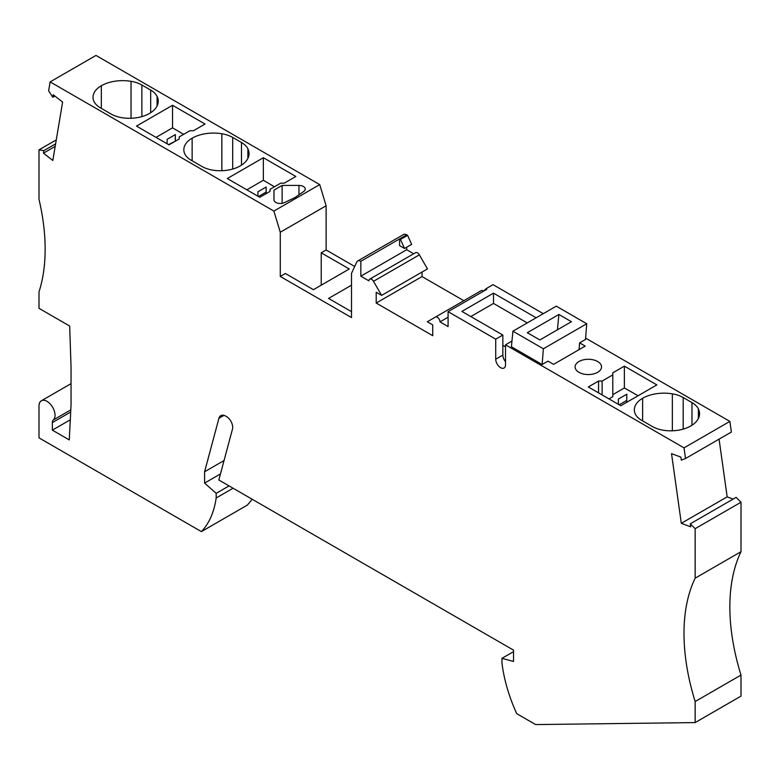 <?xml version="1.0" encoding="UTF-8"?>
<svg xmlns="http://www.w3.org/2000/svg" width="780" height="780" viewBox="0 0 780 780"><rect width="100%" height="100%" fill="white"/><g stroke="black" fill="none" stroke-linecap="round" stroke-linejoin="round"><path stroke-width="1.17" d="M553.595 364.348L547.999 361.12L542.129 364.514L511.417 346.778L512.918 331.198L543.377 348.777L586.736 323.749L585.487 339.476L579.608 342.869L585.195 346.096L553.595 364.348M571.447 321.711L539.838 339.953L527.3 332.719L558.899 314.467L571.447 321.711M579.072 349.635L579.608 342.869M585.595 338.101L729.865 421.395L684.021 447.866L505.518 344.809L505.518 364.855A6.922 3.997 60 0 1 504.085 368.033A6.922 3.997 60 0 1 498.742 366.171A6.922 3.997 60 0 1 495.719 359.209L495.719 339.154L448.09 311.659L486.817 289.302L485.921 288.776L493.038 284.661L543.27 313.667M513.533 651.661L501.959 658.349L501.959 662.99A119.613 69.059 60 0 0 516.721 713.661L535.616 724.571L695.146 722.582L741 696.111L741 675.07A188.857 109.044 -120 0 1 741 551.704L741 502.223L695.146 528.694L690.271 523.828L690.7 526.832L681.31 523.322L671.531 453.638L680.92 457.148L681.34 460.142L685.513 458.513L731.367 432.042L729.865 421.395M733.132 499.083L727.165 496.85L719.062 439.14M741 502.223L736.125 497.357L690.271 523.828M55.604 143.861L43.875 150.628L39 149.867L39 199.349A188.857 109.044 60 0 1 39 291.876L39 308.324L69.673 326.03L71.048 367.165L71.048 404.956L69.274 439.91L52.358 430.141L52.358 422.594A6.298 3.637 60 0 1 53.313 419.971A11.329 6.542 60 0 0 52.338 406.76A11.329 6.542 60 0 0 41.35 400.793A11.329 6.542 60 0 0 39 405.98L39 437.853L201.396 531.609L247.25 505.138A119.613 69.059 -120 0 0 252.067 499.18M319.722 184.607L95.979 55.429L50.135 81.9L273.877 211.078L280.273 232.245L326.118 205.774L319.722 184.607L273.877 211.078M354.695 266.477L326.118 249.98L326.118 205.774M404.527 248.469L400.471 239.45L399.575 238.924L399.575 245.612L404.527 248.469L411.645 244.355L407.599 235.336L406.692 234.819A6.298 3.637 -120 0 0 403.543 234.507L357.698 260.978A6.298 3.637 -120 0 0 356.743 262.06L351.497 273.361L351.497 317.567L280.273 276.452L280.273 232.245M413.683 253.753L406.692 249.717L406.692 247.221M483.659 291.125A3.773 2.184 60 0 0 481.289 290.608L427.313 321.769L432.734 324.899L432.734 335.692L376.204 303.049L376.204 292.256L381.625 295.386L427.469 268.915L419.348 254.845A3.773 2.184 -120 0 0 415.574 252.671L369.72 279.142A3.773 2.184 -120 0 0 368.94 280.868L360.848 276.188L360.848 261.29A6.298 3.637 -120 0 0 357.698 260.978M422.048 272.044L422.048 276.578L463.817 300.69M512.918 331.198L556.276 306.16L586.736 323.749M505.518 361.666A6.922 3.997 60 0 1 502.846 355.095L502.846 345.325L505.518 346.866M527.251 322.92L493.496 303.44L470.798 316.543M493.496 303.44L493.496 293.153L536.152 317.782M495.719 339.154L502.846 335.049L461.887 311.405L493.496 293.153M448.09 311.659L448.09 326.566L439.998 321.886L448.09 317.216M481.289 290.608L435.435 317.08A3.773 2.184 60 0 1 438.34 318.084A3.773 2.184 60 0 1 439.998 321.886M381.625 295.386L373.503 281.317A3.773 2.184 -120 0 0 369.72 279.142M43.875 150.628L43.456 153.143L52.825 160.466L62.605 102.073L53.235 94.751L52.816 97.266L48.633 90.811L50.135 81.9M201.396 531.609A119.613 69.059 -120 0 0 216.167 497.991L216.167 493.35L204.594 483.083L220.467 473.918M501.959 658.349L513.533 661.45L513.533 650.14L218.839 480.002L232.479 429.088A8.814 5.089 -120 0 0 226.463 416.549L225.81 416.169A10.072 5.811 60 0 0 220.769 415.672A10.072 5.811 60 0 0 218.926 418.294L204.594 471.773L204.594 483.083M695.146 528.694L695.146 578.175A188.857 109.044 -120 0 0 695.146 701.542L695.146 722.582M684.021 447.866L685.513 458.513M543.377 348.777L542.129 364.514M505.518 344.809L511.963 341.084M557.427 329.803L558.899 314.467M602.111 381.049L598.553 381.049L588.315 386.958L620.812 405.727L656.867 384.901L624.37 366.142L612.797 372.83L612.797 374.878L602.111 381.049L602.111 394.924M597.665 372.314A13.221 7.634 0 0 0 601.536 366.912A13.221 7.634 0 0 0 593.375 359.863A13.221 7.634 0 0 0 578.965 361.52A13.221 7.634 0 0 0 575.094 366.912A13.221 7.634 0 0 0 583.255 373.971A13.221 7.634 0 0 0 597.665 372.314M672.341 430.784L672.341 393.841A30.215 17.443 180 0 0 642.623 398.268A28.333 16.361 0 0 0 634.325 409.831A28.333 16.361 0 0 0 634.608 412.152A25.184 14.537 0 0 0 641.735 420.371L652.411 426.543A25.184 14.537 180 0 0 666.656 430.648A28.333 16.361 180 0 0 690.7 426.026A30.215 17.443 180 0 0 699.553 413.692A30.215 17.443 180 0 0 698.373 408.866A25.184 14.537 180 0 0 691.977 402.607L683.183 397.527L683.183 429.136M672.341 393.841A25.184 14.537 180 0 1 683.183 397.527M502.846 335.049L502.846 345.325M612.797 374.878L612.797 396.698L608.985 398.892M598.553 381.049L598.553 392.876M70.297 419.786L52.358 430.141M233.083 488.221L216.167 497.991M204.594 471.773L224.055 460.541M229.066 485.901L216.167 493.35M741 551.704L695.146 578.175M741 675.07L695.146 701.542M681.31 523.322L727.165 496.85M376.204 303.049L422.048 276.578M407.599 235.336L400.471 239.45M55.185 146.367L43.456 153.143M39 149.867L56.267 139.893M52.816 97.266L54.902 96.057M360.848 276.188L406.692 249.717M406.692 234.819L360.848 261.29M326.118 249.98L321.223 252.808L349.264 268.993L313.433 289.682L285.392 273.497L280.273 276.452M351.497 285.188L328.565 298.428L351.497 311.659M321.223 285.188L321.223 252.808M157.072 105.992L157.072 96.349A30.215 17.443 0 0 1 158.252 101.176A30.215 17.443 0 0 1 149.399 113.51A28.333 16.361 180 0 1 125.356 118.131A25.184 14.537 180 0 1 111.111 114.026L100.435 107.855A25.184 14.537 0 0 1 93.308 99.626A28.333 16.361 0 0 1 93.025 97.315A28.333 16.361 0 0 1 101.322 85.751A30.215 17.443 0 0 1 131.04 81.325A25.184 14.537 0 0 1 141.882 85.01L150.676 90.09L150.676 112.72M157.072 96.349A25.184 14.537 0 0 0 150.676 90.09M189.901 130.728L193.469 130.728L205.043 124.049L172.546 105.281L136.49 126.097L168.987 144.865L179.224 138.947L179.224 136.9L189.901 130.728M284.281 183.154L295.854 176.475L263.357 157.716L227.302 178.532L259.798 197.291L270.036 191.383L270.036 189.326L280.712 183.154L284.281 183.154M247.884 158.428L247.884 148.775A30.215 17.443 0 0 1 249.054 153.601A30.215 17.443 0 0 1 240.211 165.935A28.333 16.361 180 0 1 216.167 170.566A25.184 14.537 180 0 1 201.922 166.452L191.236 160.28A25.184 14.537 0 0 1 184.119 152.061A28.333 16.361 0 0 1 183.836 149.75A28.333 16.361 0 0 1 192.133 138.177A30.215 17.443 0 0 1 221.851 133.751A25.184 14.537 0 0 1 232.694 137.446L241.488 142.516L241.488 165.155M247.884 148.775A25.184 14.537 0 0 0 241.488 142.516M295.064 185.435L298.964 185.435A6.298 3.637 180 0 1 305.263 189.072A6.298 3.637 180 0 1 303.82 191.383L294.976 197.564L284.281 202.663A6.298 3.637 0 0 1 277.592 203.151A6.298 3.637 0 0 1 273.975 199.865L273.975 190.135L282.116 185.435L295.064 185.435M183.631 134.355L172.546 127.842L156.019 137.377M172.546 127.842L172.546 105.281M175.364 141.18L175.325 134.589L167.125 139.328L167.105 143.783M175.285 141.229L168.558 144.612M175.325 134.589L175.285 140.732M274.443 186.781L263.357 180.268L246.831 189.813M263.357 180.268L263.357 157.716M266.175 193.606L266.136 187.024L257.936 191.763L257.917 196.209M266.107 193.645L266.097 192.104L258.463 196.521M266.136 187.024L266.097 192.104M282.116 203.336L282.116 185.435M485.921 288.776L483.805 291.037M638.079 395.752L624.37 387.972L624.37 366.142M612.797 394.66L624.37 387.972M618.374 399.058L618.413 404.332L618.374 399.058L626.798 394.192L626.759 402.285M619.203 404.791L626.769 400.423M495.719 359.209L502.846 355.095M70.688 412.006L52.358 422.594M218.926 418.294L223.957 415.389M192.133 160.797L192.133 138.177M221.851 170.703L221.851 133.751M232.694 169.046L232.694 137.446M298.964 194.776L298.964 185.435M101.322 108.371L101.322 85.751M131.04 118.267L131.04 81.325M141.882 116.61L141.882 85.01M419.348 254.845L373.503 281.317M70.805 409.87L53.313 419.971M698.373 418.509L698.373 408.866M642.623 398.268L642.623 420.888M691.977 425.236L691.977 402.607M41.35 400.793L71.048 383.643"/></g></svg>
